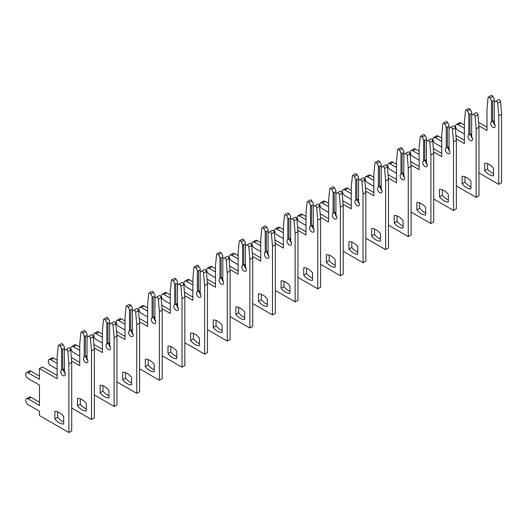 <?xml version="1.0" encoding="UTF-8"?>
<svg xmlns="http://www.w3.org/2000/svg" width="528" height="528" viewBox="0 0 528 528"><rect width="100%" height="100%" fill="white"/><g stroke="black" fill="none" stroke-linecap="round" stroke-linejoin="round"><path stroke-width="0.79" d="M489.159 174.61A12.481 7.207 -120 0 0 493.568 175.791L493.568 168.333A12.481 7.207 -120 0 0 484.744 163.238L484.744 170.696A12.481 7.207 -120 0 0 489.159 174.61M487.575 163.673L487.575 169.066A12.481 7.207 -120 0 0 491.984 172.973A12.481 7.207 -120 0 0 493.568 173.725M478.975 172.913L498.769 184.338L498.769 115.757L497.686 103.244A1.597 0.924 -120 0 0 496.564 101.422A1.597 0.924 -120 0 0 495.766 101.343L494.3 102.188L494.3 123.552A3.201 1.848 60 0 1 494.492 127.545A3.201 1.848 60 0 1 491.291 125.697A3.201 1.848 60 0 1 491.291 122.001A3.201 1.848 60 0 1 491.476 121.915L492.604 121.532L492.604 101.204L491.476 100.551L490.017 98.023A1.597 0.924 -120 0 0 489.212 97.178A1.597 0.924 -120 0 0 488.413 97.099A1.597 0.924 -120 0 0 488.09 97.7L487.007 108.966L487.007 130.522L478.856 125.816M492.604 101.204L494.3 100.228L494.3 98.921L492.842 96.393A1.597 0.924 -120 0 0 492.043 95.548A1.597 0.924 -120 0 0 491.245 95.469L488.413 97.099M498.769 184.338L501.6 182.708L501.6 114.127L500.518 101.607A1.597 0.924 -120 0 0 499.396 99.792A1.597 0.924 -120 0 0 498.59 99.713L495.766 101.343M492.604 121.532L494.3 120.556M495.053 125.255A3.201 1.848 60 0 1 493.621 120.952M491.476 100.551L491.476 121.915M464.383 128.304L458.047 124.641A3.518 2.033 -120 0 0 456.284 124.469A3.518 2.033 -120 0 0 455.743 127.288A3.518 2.033 -120 0 0 458.047 130.39L464.383 134.046M494.3 100.228L494.3 102.188M464.383 125.037L460.871 123.011A3.518 2.033 -120 0 0 459.116 122.839L456.284 124.469M487.007 127.255L478.559 122.377M498.769 115.757L501.6 114.127M487.575 169.066L484.744 170.696M466.528 187.671A12.481 7.207 -120 0 0 470.943 188.852L470.943 181.394A12.481 7.207 -120 0 0 462.119 176.299L462.119 183.757A12.481 7.207 -120 0 0 466.528 187.671M464.944 176.735L464.944 182.127A12.481 7.207 -120 0 0 469.359 186.041A12.481 7.207 -120 0 0 470.943 186.787M456.35 185.975L476.144 197.406L476.144 128.825L475.061 116.305A1.597 0.924 -120 0 0 473.939 114.484A1.597 0.924 -120 0 0 473.141 114.404L471.676 115.249L471.676 136.613A3.201 1.848 60 0 1 471.86 140.606A3.201 1.848 60 0 1 468.666 138.758A3.201 1.848 60 0 1 468.666 135.062A3.201 1.848 60 0 1 468.851 134.983L469.979 134.6L469.979 114.272L468.851 113.619L467.386 111.085A1.597 0.924 -120 0 0 466.587 110.24A1.597 0.924 -120 0 0 465.788 110.161A1.597 0.924 -120 0 0 465.465 110.761L464.383 122.027L464.383 143.583L456.232 138.877M469.979 114.272L471.676 113.289L471.676 111.982L470.217 109.454A1.597 0.924 -120 0 0 469.418 108.61A1.597 0.924 -120 0 0 468.62 108.53L465.788 110.161M476.144 197.406L478.975 195.769L478.975 127.189L477.893 114.675A1.597 0.924 -120 0 0 476.764 112.853A1.597 0.924 -120 0 0 475.966 112.774L473.141 114.404M469.979 134.6L471.676 133.617M472.428 138.316A3.201 1.848 60 0 1 470.996 134.013M468.851 113.619L468.851 134.983M441.758 141.365L435.422 137.709A3.518 2.033 -120 0 0 433.66 137.531A3.518 2.033 -120 0 0 433.118 140.349A3.518 2.033 -120 0 0 435.422 143.451L441.758 147.114M471.676 113.289L471.676 115.249M441.758 138.098L438.247 136.072A3.518 2.033 -120 0 0 436.491 135.901L433.66 137.531M464.383 140.316L455.935 135.439M476.144 128.825L478.975 127.189M464.944 182.127L462.119 183.757M443.903 200.732A12.481 7.207 -120 0 0 448.318 201.914L448.318 194.456A12.481 7.207 -120 0 0 439.494 189.361L439.494 196.825A12.481 7.207 -120 0 0 443.903 200.732M442.319 189.796L442.319 195.188A12.481 7.207 -120 0 0 446.734 199.102A12.481 7.207 -120 0 0 448.318 199.848M433.726 199.036L453.519 210.467L453.519 141.887L452.437 129.367A1.597 0.924 -120 0 0 451.315 127.545A1.597 0.924 -120 0 0 450.516 127.466L449.051 128.311L449.051 149.675A3.201 1.848 60 0 1 449.236 153.668A3.201 1.848 60 0 1 446.041 151.82A3.201 1.848 60 0 1 446.041 148.13A3.201 1.848 60 0 1 446.226 148.045L447.355 147.662L447.355 127.334L446.226 126.68L444.761 124.146A1.597 0.924 -120 0 0 443.962 123.308A1.597 0.924 -120 0 0 443.164 123.229A1.597 0.924 -120 0 0 442.84 123.823L441.758 135.095L441.758 156.644L433.607 151.939M447.355 127.334L449.051 126.35L449.051 125.044L447.592 122.516A1.597 0.924 -120 0 0 446.794 121.671A1.597 0.924 -120 0 0 445.988 121.592L443.164 123.229M453.519 210.467L456.35 208.831L456.35 140.25L455.268 127.736A1.597 0.924 -120 0 0 454.139 125.915A1.597 0.924 -120 0 0 453.341 125.836L450.516 127.466M447.355 147.662L449.051 146.678M449.803 151.378A3.201 1.848 60 0 1 448.371 147.074M446.226 126.68L446.226 148.045M419.133 154.427L412.797 150.77A3.518 2.033 -120 0 0 411.035 150.592A3.518 2.033 -120 0 0 410.494 153.417A3.518 2.033 -120 0 0 412.797 156.519L419.133 160.175M449.051 126.35L449.051 128.311M419.133 151.16L415.622 149.134A3.518 2.033 -120 0 0 413.866 148.962L411.035 150.592M441.758 153.384L433.31 148.507M453.519 141.887L456.35 140.25M442.319 195.188L439.494 196.825M421.278 213.794A12.481 7.207 -120 0 0 425.693 214.982L425.693 207.517A12.481 7.207 -120 0 0 416.869 202.429L416.869 209.887A12.481 7.207 -120 0 0 421.278 213.794M419.694 202.858L419.694 208.25A12.481 7.207 -120 0 0 424.109 212.164A12.481 7.207 -120 0 0 425.693 212.916M411.101 212.098L430.894 223.529L430.894 154.948L429.812 142.428A1.597 0.924 -120 0 0 428.69 140.613A1.597 0.924 -120 0 0 427.885 140.534L426.426 141.372L426.426 162.736A3.201 1.848 60 0 1 426.611 166.736A3.201 1.848 60 0 1 423.41 164.888A3.201 1.848 60 0 1 423.41 161.192A3.201 1.848 60 0 1 423.601 161.106L424.73 160.723L424.73 140.395L423.601 139.742L422.136 137.214A1.597 0.924 -120 0 0 421.337 136.369A1.597 0.924 -120 0 0 420.539 136.29A1.597 0.924 -120 0 0 420.215 136.891L419.133 148.157L419.133 169.712L410.982 165.007M424.73 140.395L426.426 139.418L426.426 138.112L424.967 135.577A1.597 0.924 -120 0 0 424.169 134.732A1.597 0.924 -120 0 0 423.364 134.653L420.539 136.29M430.894 223.529L433.726 221.899L433.726 153.318L432.643 140.798A1.597 0.924 -120 0 0 431.515 138.976A1.597 0.924 -120 0 0 430.716 138.897L427.885 140.534M424.73 160.723L426.426 159.746M427.172 164.439A3.201 1.848 60 0 1 425.746 160.136M423.601 139.742L423.601 161.106M396.502 167.488L390.172 163.832A3.518 2.033 -120 0 0 388.41 163.66A3.518 2.033 -120 0 0 387.869 166.478A3.518 2.033 -120 0 0 390.172 169.58L396.502 173.237M426.426 139.418L426.426 141.372M396.502 164.221L392.997 162.202A3.518 2.033 -120 0 0 391.235 162.023L388.41 163.66M419.133 166.445L410.678 161.568M430.894 154.948L433.726 153.318M419.694 208.25L416.869 209.887M398.653 226.862A12.481 7.207 -120 0 0 403.069 228.043L403.069 220.585A12.481 7.207 -120 0 0 394.244 215.49L394.244 222.948A12.481 7.207 -120 0 0 398.653 226.862M397.069 215.919L397.069 221.318A12.481 7.207 -120 0 0 401.485 225.225A12.481 7.207 -120 0 0 403.069 225.977M388.469 225.159L408.269 236.59L408.269 168.01L407.187 155.496A1.597 0.924 -120 0 0 406.065 153.674A1.597 0.924 -120 0 0 405.26 153.595L403.801 154.44L403.801 175.804A3.201 1.848 60 0 1 403.986 179.797A3.201 1.848 60 0 1 400.785 177.949A3.201 1.848 60 0 1 400.785 174.253A3.201 1.848 60 0 1 400.97 174.167L402.105 173.785L402.105 153.457L400.97 152.803L399.511 150.275A1.597 0.924 -120 0 0 398.713 149.431A1.597 0.924 -120 0 0 397.914 149.351A1.597 0.924 -120 0 0 397.584 149.952L396.502 161.218L396.502 182.774L388.351 178.068M402.105 153.457L403.801 152.48L403.801 151.173L402.343 148.639A1.597 0.924 -120 0 0 401.537 147.8A1.597 0.924 -120 0 0 400.739 147.721L397.914 149.351M408.269 236.59L411.101 234.96L411.101 166.379L410.018 153.859A1.597 0.924 -120 0 0 408.89 152.038A1.597 0.924 -120 0 0 408.091 151.958L405.26 153.595M402.105 173.785L403.801 172.808M404.547 177.507A3.201 1.848 60 0 1 403.115 173.204M400.97 152.803L400.97 174.167M373.877 180.55L367.541 176.893A3.518 2.033 -120 0 0 365.785 176.722A3.518 2.033 -120 0 0 365.244 179.54A3.518 2.033 -120 0 0 367.541 182.642L373.877 186.298M403.801 152.48L403.801 154.44M373.877 177.289L370.372 175.263A3.518 2.033 -120 0 0 368.61 175.085L365.785 176.722M396.502 179.507L388.054 174.629M408.269 168.01L411.101 166.379M397.069 221.318L394.244 222.948M376.028 239.923A12.481 7.207 -120 0 0 380.437 241.105L380.437 233.647A12.481 7.207 -120 0 0 371.613 228.551L371.613 236.009A12.481 7.207 -120 0 0 376.028 239.923M374.444 228.987L374.444 234.379A12.481 7.207 -120 0 0 378.853 238.293A12.481 7.207 -120 0 0 380.437 239.039M365.845 238.227L385.645 249.652L385.645 181.071L384.562 168.557A1.597 0.924 -120 0 0 383.434 166.736A1.597 0.924 -120 0 0 382.635 166.657L381.176 167.501L381.176 188.866A3.201 1.848 60 0 1 381.361 192.859A3.201 1.848 60 0 1 378.16 191.011A3.201 1.848 60 0 1 378.16 187.315A3.201 1.848 60 0 1 378.345 187.229L379.48 186.846L379.48 166.518L378.345 165.865L376.886 163.337A1.597 0.924 -120 0 0 376.088 162.492A1.597 0.924 -120 0 0 375.289 162.413A1.597 0.924 -120 0 0 374.959 163.013L373.877 174.28L373.877 195.835L365.726 191.129M379.48 166.518L381.176 165.541L381.176 164.234L379.711 161.707A1.597 0.924 -120 0 0 378.913 160.862A1.597 0.924 -120 0 0 378.114 160.783L375.289 162.413M385.645 249.652L388.469 248.021L388.469 179.441L387.387 166.921A1.597 0.924 -120 0 0 386.265 165.106A1.597 0.924 -120 0 0 385.466 165.026L382.635 166.657M379.48 186.846L381.176 185.869M381.922 190.568A3.201 1.848 60 0 1 380.49 186.265M378.345 165.865L378.345 187.229M351.252 193.618L344.916 189.955A3.518 2.033 -120 0 0 343.16 189.783A3.518 2.033 -120 0 0 342.619 192.601A3.518 2.033 -120 0 0 344.916 195.703L351.252 199.36M381.176 165.541L381.176 167.501M351.252 190.351L347.747 188.324A3.518 2.033 -120 0 0 345.985 188.153L343.16 189.783M373.877 192.568L365.429 187.691M385.645 181.071L388.469 179.441M374.444 234.379L371.613 236.009M353.404 252.985A12.481 7.207 -120 0 0 357.812 254.166L357.812 246.708A12.481 7.207 -120 0 0 348.988 241.613L348.988 249.071A12.481 7.207 -120 0 0 353.404 252.985M351.82 242.048L351.82 247.441A12.481 7.207 -120 0 0 356.228 251.354A12.481 7.207 -120 0 0 357.812 252.1M343.22 251.288L363.02 262.72L363.02 194.139L361.937 181.619A1.597 0.924 -120 0 0 360.809 179.797A1.597 0.924 -120 0 0 360.01 179.718L358.552 180.563L358.552 201.927A3.201 1.848 60 0 1 358.736 205.92A3.201 1.848 60 0 1 355.535 204.072A3.201 1.848 60 0 1 355.535 200.376A3.201 1.848 60 0 1 355.72 200.297L356.855 199.914L356.855 179.586L355.72 178.933L354.262 176.398A1.597 0.924 -120 0 0 353.463 175.553A1.597 0.924 -120 0 0 352.658 175.474A1.597 0.924 -120 0 0 352.334 176.075L351.252 187.341L351.252 208.897L343.101 204.191M356.855 179.586L358.552 178.603L358.552 177.296L357.086 174.768A1.597 0.924 -120 0 0 356.288 173.923A1.597 0.924 -120 0 0 355.489 173.844L352.658 175.474M363.02 262.72L365.845 261.083L365.845 192.502L364.762 179.989A1.597 0.924 -120 0 0 363.64 178.167A1.597 0.924 -120 0 0 362.842 178.088L360.01 179.718M356.855 199.914L358.552 198.931M359.297 203.63A3.201 1.848 60 0 1 357.865 199.327M355.72 178.933L355.72 200.297M328.627 206.679L322.291 203.023A3.518 2.033 -120 0 0 320.536 202.844A3.518 2.033 -120 0 0 319.994 205.663A3.518 2.033 -120 0 0 322.291 208.765L328.627 212.428M358.552 178.603L358.552 180.563M328.627 203.412L325.123 201.386A3.518 2.033 -120 0 0 323.36 201.214L320.536 202.844M351.252 205.63L342.804 200.752M363.02 194.139L365.845 192.502M351.82 247.441L348.988 249.071M330.779 266.046A12.481 7.207 -120 0 0 335.188 267.227L335.188 259.769A12.481 7.207 -120 0 0 326.363 254.674L326.363 262.139A12.481 7.207 -120 0 0 330.779 266.046M329.195 255.11L329.195 260.502A12.481 7.207 -120 0 0 333.604 264.416A12.481 7.207 -120 0 0 335.188 265.162M320.595 264.35L340.395 275.781L340.395 207.2L339.313 194.68A1.597 0.924 -120 0 0 338.184 192.865A1.597 0.924 -120 0 0 337.385 192.779L335.927 193.624L335.927 214.988A3.201 1.848 60 0 1 336.112 218.981A3.201 1.848 60 0 1 332.911 217.133A3.201 1.848 60 0 1 332.911 213.444A3.201 1.848 60 0 1 333.095 213.358L334.231 212.975L334.231 192.647L333.095 191.994L331.637 189.46A1.597 0.924 -120 0 0 330.838 188.621A1.597 0.924 -120 0 0 330.033 188.542A1.597 0.924 -120 0 0 329.71 189.136L328.627 200.409L328.627 221.958L320.476 217.252M334.231 192.647L335.927 191.664L335.927 190.364L334.462 187.829A1.597 0.924 -120 0 0 333.663 186.985A1.597 0.924 -120 0 0 332.864 186.905L330.033 188.542M340.395 275.781L343.22 274.144L343.22 205.564L342.137 193.05A1.597 0.924 -120 0 0 341.015 191.228A1.597 0.924 -120 0 0 340.21 191.149L337.385 192.779M334.231 212.975L335.927 211.992M336.673 216.691A3.201 1.848 60 0 1 335.24 212.388M333.095 191.994L333.095 213.358M306.002 219.74L299.666 216.084A3.518 2.033 -120 0 0 297.904 215.906A3.518 2.033 -120 0 0 297.37 218.731A3.518 2.033 -120 0 0 299.666 221.833L306.002 225.489M335.927 191.664L335.927 193.624M306.002 216.473L302.498 214.447A3.518 2.033 -120 0 0 300.736 214.276L297.904 215.906M328.627 218.698L320.179 213.82M340.395 207.2L343.22 205.564M329.195 260.502L326.363 262.139M308.154 279.114A12.481 7.207 -120 0 0 312.563 280.295L312.563 272.831A12.481 7.207 -120 0 0 303.739 267.742L303.739 275.2A12.481 7.207 -120 0 0 308.154 279.114M306.57 268.171L306.57 273.563A12.481 7.207 -120 0 0 310.979 277.477A12.481 7.207 -120 0 0 312.563 278.23M297.97 277.411L317.77 288.842L317.77 220.262L316.688 207.742A1.597 0.924 -120 0 0 315.559 205.927A1.597 0.924 -120 0 0 314.761 205.847L313.295 206.692L313.295 228.05A3.201 1.848 60 0 1 313.487 232.049A3.201 1.848 60 0 1 310.286 230.201A3.201 1.848 60 0 1 310.286 226.505A3.201 1.848 60 0 1 310.471 226.42L311.599 226.037L311.599 205.709L310.471 205.055L309.012 202.528A1.597 0.924 -120 0 0 308.207 201.683A1.597 0.924 -120 0 0 307.408 201.604A1.597 0.924 -120 0 0 307.085 202.204L306.002 213.47L306.002 235.026L297.851 230.32M311.599 205.709L313.295 204.732L313.295 203.425L311.837 200.891A1.597 0.924 -120 0 0 311.038 200.046A1.597 0.924 -120 0 0 310.24 199.967L307.408 201.604M317.77 288.842L320.595 287.212L320.595 218.632L319.513 206.111A1.597 0.924 -120 0 0 318.391 204.29A1.597 0.924 -120 0 0 317.585 204.211L314.761 205.847M311.599 226.037L313.295 225.06M314.048 229.753A3.201 1.848 60 0 1 312.616 225.449M310.471 205.055L310.471 226.42M283.378 232.802L277.042 229.145A3.518 2.033 -120 0 0 275.279 228.974A3.518 2.033 -120 0 0 274.745 231.792A3.518 2.033 -120 0 0 277.042 234.894L283.378 238.55M313.295 204.732L313.295 206.692M283.378 229.535L279.866 227.515A3.518 2.033 -120 0 0 278.111 227.337L275.279 228.974M306.002 231.759L297.554 226.882M317.77 220.262L320.595 218.632M306.57 273.563L303.739 275.2M285.523 292.175A12.481 7.207 -120 0 0 289.938 293.357L289.938 285.899A12.481 7.207 -120 0 0 281.114 280.804L281.114 288.262A12.481 7.207 -120 0 0 285.523 292.175M283.945 281.233L283.945 286.631A12.481 7.207 -120 0 0 288.354 290.539A12.481 7.207 -120 0 0 289.938 291.291M275.345 290.473L295.139 301.904L295.139 233.323L294.056 220.81A1.597 0.924 -120 0 0 292.934 218.988A1.597 0.924 -120 0 0 292.136 218.909L290.671 219.754L290.671 241.118A3.201 1.848 60 0 1 290.862 245.111A3.201 1.848 60 0 1 287.661 243.263A3.201 1.848 60 0 1 287.661 239.567A3.201 1.848 60 0 1 287.846 239.481L288.974 239.098L288.974 218.77L287.846 218.117L286.381 215.589A1.597 0.924 -120 0 0 285.582 214.744A1.597 0.924 -120 0 0 284.783 214.665A1.597 0.924 -120 0 0 284.46 215.266L283.378 226.532L283.378 248.087L275.227 243.382M288.974 218.77L290.671 217.793L290.671 216.487L289.212 213.959A1.597 0.924 -120 0 0 288.413 213.114A1.597 0.924 -120 0 0 287.615 213.035L284.783 214.665M295.139 301.904L297.97 300.274L297.97 231.693L296.888 219.173A1.597 0.924 -120 0 0 295.759 217.358A1.597 0.924 -120 0 0 294.961 217.279L292.136 218.909M288.974 239.098L290.671 238.121M291.423 242.821A3.201 1.848 60 0 1 289.991 238.517M287.846 218.117L287.846 239.481M260.753 245.863L254.417 242.207A3.518 2.033 -120 0 0 252.655 242.035A3.518 2.033 -120 0 0 252.113 244.853A3.518 2.033 -120 0 0 254.417 247.955L260.753 251.612M290.671 217.793L290.671 219.754M260.753 242.603L257.242 240.577A3.518 2.033 -120 0 0 255.486 240.398L252.655 242.035M283.378 244.82L274.93 239.943M295.139 233.323L297.97 231.693M283.945 286.631L281.114 288.262M262.898 305.237A12.481 7.207 -120 0 0 267.313 306.418L267.313 298.96A12.481 7.207 -120 0 0 258.489 293.865L258.489 301.323A12.481 7.207 -120 0 0 262.898 305.237M261.314 294.301L261.314 299.693A12.481 7.207 -120 0 0 265.729 303.607A12.481 7.207 -120 0 0 267.313 304.352M252.721 303.541L272.514 314.965L272.514 246.385L271.432 233.871A1.597 0.924 -120 0 0 270.31 232.049A1.597 0.924 -120 0 0 269.511 231.97L268.046 232.815L268.046 254.179A3.201 1.848 60 0 1 268.231 258.172A3.201 1.848 60 0 1 265.036 256.324A3.201 1.848 60 0 1 265.036 252.628A3.201 1.848 60 0 1 265.221 252.542L266.35 252.16L266.35 231.832L265.221 231.185L263.756 228.65A1.597 0.924 -120 0 0 262.957 227.806A1.597 0.924 -120 0 0 262.159 227.726A1.597 0.924 -120 0 0 261.835 228.327L260.753 239.593L260.753 261.149L252.602 256.443M266.35 231.832L268.046 230.855L268.046 229.548L266.587 227.02A1.597 0.924 -120 0 0 265.789 226.175A1.597 0.924 -120 0 0 264.983 226.096L262.159 227.726M272.514 314.965L275.345 313.335L275.345 244.754L274.263 232.234A1.597 0.924 -120 0 0 273.134 230.419A1.597 0.924 -120 0 0 272.336 230.34L269.511 231.97M266.35 252.16L268.046 251.183M268.798 255.882A3.201 1.848 60 0 1 267.366 251.579M265.221 231.185L265.221 252.542M238.128 258.931L231.792 255.268A3.518 2.033 -120 0 0 230.03 255.097A3.518 2.033 -120 0 0 229.489 257.915A3.518 2.033 -120 0 0 231.792 261.017L238.128 264.673M268.046 230.855L268.046 232.815M238.128 255.664L234.617 253.638A3.518 2.033 -120 0 0 232.861 253.466L230.03 255.097M260.753 257.882L252.305 253.004M272.514 246.385L275.345 244.754M261.314 299.693L258.489 301.323M240.273 318.298A12.481 7.207 -120 0 0 244.688 319.48L244.688 312.022A12.481 7.207 -120 0 0 235.864 306.926L235.864 314.384A12.481 7.207 -120 0 0 240.273 318.298M238.689 307.362L238.689 312.754A12.481 7.207 -120 0 0 243.104 316.668A12.481 7.207 -120 0 0 244.688 317.414M230.096 316.602L249.889 328.033L249.889 259.453L248.807 246.932A1.597 0.924 -120 0 0 247.685 245.111A1.597 0.924 -120 0 0 246.886 245.032L245.421 245.876L245.421 267.241A3.201 1.848 60 0 1 245.606 271.234A3.201 1.848 60 0 1 242.405 269.386A3.201 1.848 60 0 1 242.405 265.69A3.201 1.848 60 0 1 242.596 265.61L243.725 265.228L243.725 244.9L242.596 244.246L241.131 241.712A1.597 0.924 -120 0 0 240.332 240.867A1.597 0.924 -120 0 0 239.534 240.788A1.597 0.924 -120 0 0 239.21 241.388L238.128 252.655L238.128 274.21L229.977 269.504M243.725 244.9L245.421 243.916L245.421 242.609L243.962 240.082A1.597 0.924 -120 0 0 243.164 239.237A1.597 0.924 -120 0 0 242.359 239.158L239.534 240.788M249.889 328.033L252.721 326.396L252.721 257.816L251.638 245.302A1.597 0.924 -120 0 0 250.51 243.481A1.597 0.924 -120 0 0 249.711 243.401L246.886 245.032M243.725 265.228L245.421 264.244M246.173 268.943A3.201 1.848 60 0 1 244.741 264.64M242.596 244.246L242.596 265.61M215.497 271.993L209.167 268.336A3.518 2.033 -120 0 0 207.405 268.158A3.518 2.033 -120 0 0 206.864 270.983A3.518 2.033 -120 0 0 209.167 274.078L215.497 277.741M245.421 243.916L245.421 245.876M215.497 268.726L211.992 266.699A3.518 2.033 -120 0 0 210.23 266.528L207.405 268.158M238.128 270.943L229.68 266.066M249.889 259.453L252.721 257.816M238.689 312.754L235.864 314.384M217.648 331.36A12.481 7.207 -120 0 0 222.064 332.541L222.064 325.083A12.481 7.207 -120 0 0 213.239 319.988L213.239 327.452A12.481 7.207 -120 0 0 217.648 331.36M216.064 320.423L216.064 325.816A12.481 7.207 -120 0 0 220.48 329.729A12.481 7.207 -120 0 0 222.064 330.475M207.464 329.663L227.264 341.095L227.264 272.514L226.182 259.994A1.597 0.924 -120 0 0 225.06 258.179A1.597 0.924 -120 0 0 224.255 258.1L222.796 258.938L222.796 280.302A3.201 1.848 60 0 1 222.981 284.295A3.201 1.848 60 0 1 219.78 282.454A3.201 1.848 60 0 1 219.78 278.758A3.201 1.848 60 0 1 219.971 278.672L221.1 278.289L221.1 257.961L219.971 257.308L218.506 254.78A1.597 0.924 -120 0 0 217.708 253.935A1.597 0.924 -120 0 0 216.909 253.856A1.597 0.924 -120 0 0 216.579 254.45L215.497 265.723L215.497 287.272L207.346 282.566M221.1 257.961L222.796 256.978L222.796 255.677L221.338 253.143A1.597 0.924 -120 0 0 220.532 252.298A1.597 0.924 -120 0 0 219.734 252.219L216.909 253.856M227.264 341.095L230.096 339.458L230.096 270.877L229.013 258.364A1.597 0.924 -120 0 0 227.885 256.542A1.597 0.924 -120 0 0 227.086 256.463L224.255 258.1M221.1 278.289L222.796 277.306M223.542 282.005A3.201 1.848 60 0 1 222.11 277.702M219.971 257.308L219.971 278.672M192.872 285.054L186.536 281.398A3.518 2.033 -120 0 0 184.78 281.219A3.518 2.033 -120 0 0 184.239 284.044A3.518 2.033 -120 0 0 186.536 287.146L192.872 290.803M222.796 256.978L222.796 258.938M192.872 281.787L189.367 279.761A3.518 2.033 -120 0 0 187.605 279.589L184.78 281.219M215.497 284.011L207.049 279.134M227.264 272.514L230.096 270.877M216.064 325.816L213.239 327.452M195.023 344.428A12.481 7.207 -120 0 0 199.432 345.609L199.432 338.151A12.481 7.207 -120 0 0 190.615 333.056L190.615 340.514A12.481 7.207 -120 0 0 195.023 344.428M193.439 333.485L193.439 338.877A12.481 7.207 -120 0 0 197.855 342.791A12.481 7.207 -120 0 0 199.432 343.543M184.84 342.725L204.64 354.156L204.64 285.575L203.557 273.055A1.597 0.924 -120 0 0 202.429 271.24A1.597 0.924 -120 0 0 201.63 271.161L200.171 272.006L200.171 293.363A3.201 1.848 60 0 1 200.356 297.363A3.201 1.848 60 0 1 197.155 295.515A3.201 1.848 60 0 1 197.155 291.819A3.201 1.848 60 0 1 197.34 291.733L198.475 291.35L198.475 271.022L197.34 270.369L195.881 267.841A1.597 0.924 -120 0 0 195.083 266.996A1.597 0.924 -120 0 0 194.284 266.917A1.597 0.924 -120 0 0 193.954 267.518L192.872 278.784L192.872 300.34L184.721 295.634M198.475 271.022L200.171 270.046L200.171 268.739L198.713 266.204A1.597 0.924 -120 0 0 197.908 265.36A1.597 0.924 -120 0 0 197.109 265.28L194.284 266.917M204.64 354.156L207.464 352.526L207.464 283.945L206.382 271.425A1.597 0.924 -120 0 0 205.26 269.603A1.597 0.924 -120 0 0 204.461 269.524L201.63 271.161M198.475 291.35L200.171 290.374M200.917 295.066A3.201 1.848 60 0 1 199.485 290.763M197.34 270.369L197.34 291.733M170.247 298.115L163.911 294.459A3.518 2.033 -120 0 0 162.155 294.287A3.518 2.033 -120 0 0 161.614 297.106A3.518 2.033 -120 0 0 163.911 300.208L170.247 303.864M200.171 270.046L200.171 272.006M170.247 294.848L166.742 292.829A3.518 2.033 -120 0 0 164.98 292.651L162.155 294.287M192.872 297.073L184.424 292.195M204.64 285.575L207.464 283.945M193.439 338.877L190.615 340.514M172.399 357.489A12.481 7.207 -120 0 0 176.807 358.67L176.807 351.212A12.481 7.207 -120 0 0 167.983 346.117L167.983 353.575A12.481 7.207 -120 0 0 172.399 357.489M170.815 346.546L170.815 351.945A12.481 7.207 -120 0 0 175.223 355.852A12.481 7.207 -120 0 0 176.807 356.605M162.215 355.786L182.015 367.217L182.015 298.637L180.932 286.123A1.597 0.924 -120 0 0 179.804 284.302A1.597 0.924 -120 0 0 179.005 284.222L177.547 285.067L177.547 306.431A3.201 1.848 60 0 1 177.731 310.424A3.201 1.848 60 0 1 174.53 308.576A3.201 1.848 60 0 1 174.53 304.88A3.201 1.848 60 0 1 174.715 304.795L175.85 304.412L175.85 284.084L174.715 283.43L173.257 280.903A1.597 0.924 -120 0 0 172.458 280.058A1.597 0.924 -120 0 0 171.659 279.979A1.597 0.924 -120 0 0 171.329 280.579L170.247 291.845L170.247 313.401L162.096 308.695M175.85 284.084L177.547 283.107L177.547 281.8L176.081 279.272A1.597 0.924 -120 0 0 175.283 278.428A1.597 0.924 -120 0 0 174.484 278.348L171.659 279.979M182.015 367.217L184.84 365.587L184.84 297.007L183.757 284.486A1.597 0.924 -120 0 0 182.635 282.671A1.597 0.924 -120 0 0 181.837 282.592L179.005 284.222M175.85 304.412L177.547 303.435M178.292 308.134A3.201 1.848 60 0 1 176.86 303.831M174.715 283.43L174.715 304.795M147.622 311.177L141.286 307.52A3.518 2.033 -120 0 0 139.531 307.349A3.518 2.033 -120 0 0 138.989 310.167A3.518 2.033 -120 0 0 141.286 313.269L147.622 316.925M177.547 283.107L177.547 285.067M147.622 307.916L144.118 305.89A3.518 2.033 -120 0 0 142.355 305.712L139.531 307.349M170.247 310.134L161.799 305.257M182.015 298.637L184.84 297.007M170.815 351.945L167.983 353.575M149.774 370.55A12.481 7.207 -120 0 0 154.183 371.732L154.183 364.274A12.481 7.207 -120 0 0 145.358 359.179L145.358 366.637A12.481 7.207 -120 0 0 149.774 370.55M148.19 359.614L148.19 365.006A12.481 7.207 -120 0 0 152.599 368.92A12.481 7.207 -120 0 0 154.183 369.666M139.59 368.854L159.39 380.279L159.39 311.698L158.308 299.185A1.597 0.924 -120 0 0 157.179 297.363A1.597 0.924 -120 0 0 156.38 297.284L154.922 298.129L154.922 319.493A3.201 1.848 60 0 1 155.107 323.486A3.201 1.848 60 0 1 151.906 321.638A3.201 1.848 60 0 1 151.906 317.942A3.201 1.848 60 0 1 152.09 317.856L153.226 317.48L153.226 297.152L152.09 296.498L150.632 293.964A1.597 0.924 -120 0 0 149.833 293.119A1.597 0.924 -120 0 0 149.028 293.04A1.597 0.924 -120 0 0 148.705 293.641L147.622 304.907L147.622 326.462L139.471 321.757M153.226 297.152L154.922 296.168L154.922 294.862L153.457 292.334A1.597 0.924 -120 0 0 152.658 291.489A1.597 0.924 -120 0 0 151.859 291.41L149.028 293.04M159.39 380.279L162.215 378.649L162.215 310.068L161.132 297.548A1.597 0.924 -120 0 0 160.01 295.733A1.597 0.924 -120 0 0 159.212 295.654L156.38 297.284M153.226 317.48L154.922 316.496M155.668 321.196A3.201 1.848 60 0 1 154.235 316.892M152.09 296.498L152.09 317.856M124.997 324.245L118.661 320.582A3.518 2.033 -120 0 0 116.899 320.41A3.518 2.033 -120 0 0 116.365 323.228A3.518 2.033 -120 0 0 118.661 326.33L124.997 329.987M154.922 296.168L154.922 298.129M124.997 320.978L121.493 318.952A3.518 2.033 -120 0 0 119.731 318.78L116.899 320.41M147.622 323.195L139.174 318.318M159.39 311.698L162.215 310.068M148.19 365.006L145.358 366.637M127.149 383.612A12.481 7.207 -120 0 0 131.558 384.793L131.558 377.335A12.481 7.207 -120 0 0 122.734 372.24L122.734 379.698A12.481 7.207 -120 0 0 127.149 383.612M125.565 372.676L125.565 378.068A12.481 7.207 -120 0 0 129.974 381.982A12.481 7.207 -120 0 0 131.558 382.727M116.965 381.916L136.765 393.347L136.765 324.766L135.683 312.246A1.597 0.924 -120 0 0 134.554 310.424A1.597 0.924 -120 0 0 133.756 310.345L132.297 311.19L132.297 332.554A3.201 1.848 60 0 1 132.482 336.547A3.201 1.848 60 0 1 129.281 334.699A3.201 1.848 60 0 1 129.281 331.01A3.201 1.848 60 0 1 129.466 330.924L130.594 330.541L130.594 310.213L129.466 309.56L128.007 307.025A1.597 0.924 -120 0 0 127.202 306.181A1.597 0.924 -120 0 0 126.403 306.101A1.597 0.924 -120 0 0 126.08 306.702L124.997 317.975L124.997 339.524L116.846 334.818M130.594 310.213L132.297 309.23L132.297 307.923L130.832 305.395A1.597 0.924 -120 0 0 130.033 304.55A1.597 0.924 -120 0 0 129.235 304.471L126.403 306.101M136.765 393.347L139.59 391.71L139.59 323.129L138.508 310.616A1.597 0.924 -120 0 0 137.386 308.794A1.597 0.924 -120 0 0 136.58 308.715L133.756 310.345M130.594 330.541L132.297 329.558M133.043 334.257A3.201 1.848 60 0 1 131.611 329.954M129.466 309.56L129.466 330.924M102.373 337.306L96.037 333.65A3.518 2.033 -120 0 0 94.274 333.472A3.518 2.033 -120 0 0 93.74 336.296A3.518 2.033 -120 0 0 96.037 339.392L102.373 343.055M132.297 309.23L132.297 311.19M102.373 334.039L98.868 332.013A3.518 2.033 -120 0 0 97.106 331.841L94.274 333.472M124.997 336.257L116.549 331.379M136.765 324.766L139.59 323.129M125.565 378.068L122.734 379.698M104.524 396.673A12.481 7.207 -120 0 0 108.933 397.855L108.933 390.397A12.481 7.207 -120 0 0 100.109 385.301L100.109 392.766A12.481 7.207 -120 0 0 104.524 396.673M102.94 385.737L102.94 391.129A12.481 7.207 -120 0 0 107.349 395.043A12.481 7.207 -120 0 0 108.933 395.789M94.34 394.977L114.134 406.408L114.134 337.828L113.051 325.307A1.597 0.924 -120 0 0 111.929 323.492A1.597 0.924 -120 0 0 111.131 323.413L109.666 324.251L109.666 345.616A3.201 1.848 60 0 1 109.857 349.609A3.201 1.848 60 0 1 106.656 347.767A3.201 1.848 60 0 1 106.656 344.071A3.201 1.848 60 0 1 106.841 343.985L107.969 343.603L107.969 323.275L106.841 322.621L105.382 320.093A1.597 0.924 -120 0 0 104.577 319.249A1.597 0.924 -120 0 0 103.778 319.169A1.597 0.924 -120 0 0 103.455 319.763L102.373 331.036L102.373 352.585L94.222 347.879M107.969 323.275L109.666 322.291L109.666 320.991L108.207 318.457A1.597 0.924 -120 0 0 107.408 317.612A1.597 0.924 -120 0 0 106.61 317.533L103.778 319.169M114.134 406.408L116.965 404.771L116.965 336.197L115.883 323.677A1.597 0.924 -120 0 0 114.761 321.856A1.597 0.924 -120 0 0 113.956 321.776L111.131 323.413M107.969 343.603L109.666 342.619M110.418 347.318A3.201 1.848 60 0 1 108.986 343.015M106.841 322.621L106.841 343.985M79.748 350.368L73.412 346.711A3.518 2.033 -120 0 0 71.65 346.533A3.518 2.033 -120 0 0 71.108 349.358A3.518 2.033 -120 0 0 73.412 352.46L79.748 356.116M109.666 322.291L109.666 324.251M79.748 347.101L76.237 345.074A3.518 2.033 -120 0 0 74.481 344.903L71.65 346.533M102.373 349.325L93.925 344.447M114.134 337.828L116.965 336.197M102.94 391.129L100.109 392.766M81.893 409.741A12.481 7.207 -120 0 0 86.308 410.923L86.308 403.465A12.481 7.207 -120 0 0 77.484 398.369L77.484 405.827A12.481 7.207 -120 0 0 81.893 409.741M80.309 398.798L80.309 404.191A12.481 7.207 -120 0 0 84.724 408.104A12.481 7.207 -120 0 0 86.308 408.857M71.716 408.038L91.509 419.47L91.509 350.889L90.427 338.369A1.597 0.924 -120 0 0 89.305 336.554A1.597 0.924 -120 0 0 88.506 336.475L87.041 337.319L87.041 358.677A3.201 1.848 60 0 1 87.226 362.677A3.201 1.848 60 0 1 84.031 360.829A3.201 1.848 60 0 1 84.031 357.133A3.201 1.848 60 0 1 84.216 357.047L85.345 356.664L85.345 336.336L84.216 335.683L82.751 333.155A1.597 0.924 -120 0 0 81.952 332.31A1.597 0.924 -120 0 0 81.154 332.231A1.597 0.924 -120 0 0 80.83 332.831L79.748 344.098L79.748 365.653L71.597 360.947M85.345 336.336L87.041 335.359L87.041 334.052L85.582 331.518A1.597 0.924 -120 0 0 84.784 330.673A1.597 0.924 -120 0 0 83.985 330.594L81.154 332.231M91.509 419.47L94.34 417.839L94.34 349.259L93.258 336.739A1.597 0.924 -120 0 0 92.129 334.917A1.597 0.924 -120 0 0 91.331 334.838L88.506 336.475M85.345 356.664L87.041 355.687M87.793 360.38A3.201 1.848 60 0 1 86.361 356.077M84.216 335.683L84.216 357.047M57.123 363.429L50.787 359.773A3.518 2.033 -120 0 0 49.025 359.601A3.518 2.033 -120 0 0 48.484 362.419A3.518 2.033 -120 0 0 50.787 365.521L57.123 369.178M87.041 335.359L87.041 337.319M57.123 360.162L53.612 358.142A3.518 2.033 -120 0 0 51.856 357.964L49.025 359.601M79.748 362.386L71.3 357.509M91.509 350.889L94.34 349.259M80.309 404.191L77.484 405.827M59.268 422.803A12.481 7.207 -120 0 0 63.683 423.984L63.683 416.526A12.481 7.207 -120 0 0 54.859 411.431L54.859 418.889A12.481 7.207 -120 0 0 59.268 422.803M57.684 411.866L57.684 417.259A12.481 7.207 -120 0 0 62.099 421.166A12.481 7.207 -120 0 0 63.683 421.918M65.881 349.536L64.416 350.381L64.416 371.745A3.201 1.848 60 0 1 64.601 375.738A3.201 1.848 60 0 1 61.406 373.89A3.201 1.848 60 0 1 61.406 370.194A3.201 1.848 60 0 1 61.591 370.108L62.72 369.725L62.72 349.397L61.591 348.744L60.126 346.216A1.597 0.924 -120 0 0 59.327 345.371A1.597 0.924 -120 0 0 58.529 345.292A1.597 0.924 -120 0 0 58.205 345.893L57.123 357.159L57.123 378.715L39.475 368.524L39.475 379.368L28.162 372.834A3.518 2.033 -120 0 0 26.4 372.662A3.518 2.033 -120 0 0 25.859 375.481A3.518 2.033 -120 0 0 28.162 378.583L39.475 385.117L39.475 405.491L28.162 398.963A3.518 2.033 -120 0 0 26.4 398.785A3.518 2.033 -120 0 0 25.859 401.61A3.518 2.033 -120 0 0 28.162 404.712L39.475 411.239L39.475 415.549L68.884 432.531L68.884 363.95L67.802 351.437A1.597 0.924 -120 0 0 66.68 349.615A1.597 0.924 -120 0 0 65.881 349.536L68.706 347.906A1.597 0.924 -120 0 1 69.505 347.985A1.597 0.924 -120 0 1 70.633 349.8L71.716 362.32L71.716 430.901L68.884 432.531M62.72 349.397L64.416 348.421L64.416 347.114L62.957 344.586A1.597 0.924 -120 0 0 62.159 343.741A1.597 0.924 -120 0 0 61.354 343.662L58.529 345.292M62.72 369.725L64.416 368.749M65.168 373.448A3.201 1.848 60 0 1 63.736 369.145M61.591 348.744L61.591 370.108M64.416 348.421L64.416 350.381M39.475 402.23L30.987 397.327A3.518 2.033 -120 0 0 29.231 397.155L26.4 398.785M39.475 376.101L30.987 371.204A3.518 2.033 -120 0 0 29.231 371.026L26.4 372.662M57.123 375.448L42.299 366.894L39.475 368.524M68.884 363.95L71.716 362.32M57.684 417.259L54.859 418.889M490.017 98.023L492.842 96.393M497.686 103.244L500.518 101.607M458.047 124.641L460.871 123.011M467.386 111.085L470.217 109.454M475.061 116.305L477.893 114.675M435.422 137.709L438.247 136.072M444.761 124.146L447.592 122.516M452.437 129.367L455.268 127.736M412.797 150.77L415.622 149.134M422.136 137.214L424.967 135.577M429.812 142.428L432.643 140.798M390.172 163.832L392.997 162.202M399.511 150.275L402.343 148.639M407.187 155.496L410.018 153.859M367.541 176.893L370.372 175.263M376.886 163.337L379.711 161.707M384.562 168.557L387.387 166.921M344.916 189.955L347.747 188.324M354.262 176.398L357.086 174.768M361.937 181.619L364.762 179.989M322.291 203.023L325.123 201.386M331.637 189.46L334.462 187.829M339.313 194.68L342.137 193.05M299.666 216.084L302.498 214.447M309.012 202.528L311.837 200.891M316.688 207.742L319.513 206.111M277.042 229.145L279.866 227.515M286.381 215.589L289.212 213.959M294.056 220.81L296.888 219.173M254.417 242.207L257.242 240.577M263.756 228.65L266.587 227.02M271.432 233.871L274.263 232.234M231.792 255.268L234.617 253.638M241.131 241.712L243.962 240.082M248.807 246.932L251.638 245.302M209.167 268.336L211.992 266.699M218.506 254.78L221.338 253.143M226.182 259.994L229.013 258.364M186.536 281.398L189.367 279.761M195.881 267.841L198.713 266.204M203.557 273.055L206.382 271.425M163.911 294.459L166.742 292.829M173.257 280.903L176.081 279.272M180.932 286.123L183.757 284.486M141.286 307.52L144.118 305.89M150.632 293.964L153.457 292.334M158.308 299.185L161.132 297.548M118.661 320.582L121.493 318.952M128.007 307.025L130.832 305.395M135.683 312.246L138.508 310.616M96.037 333.65L98.868 332.013M105.382 320.093L108.207 318.457M113.051 325.307L115.883 323.677M73.412 346.711L76.237 345.074M82.751 333.155L85.582 331.518M90.427 338.369L93.258 336.739M50.787 359.773L53.612 358.142M60.126 346.216L62.957 344.586M67.802 351.437L70.633 349.8M28.162 372.834L30.987 371.204M28.162 398.963L30.987 397.327"/></g></svg>
